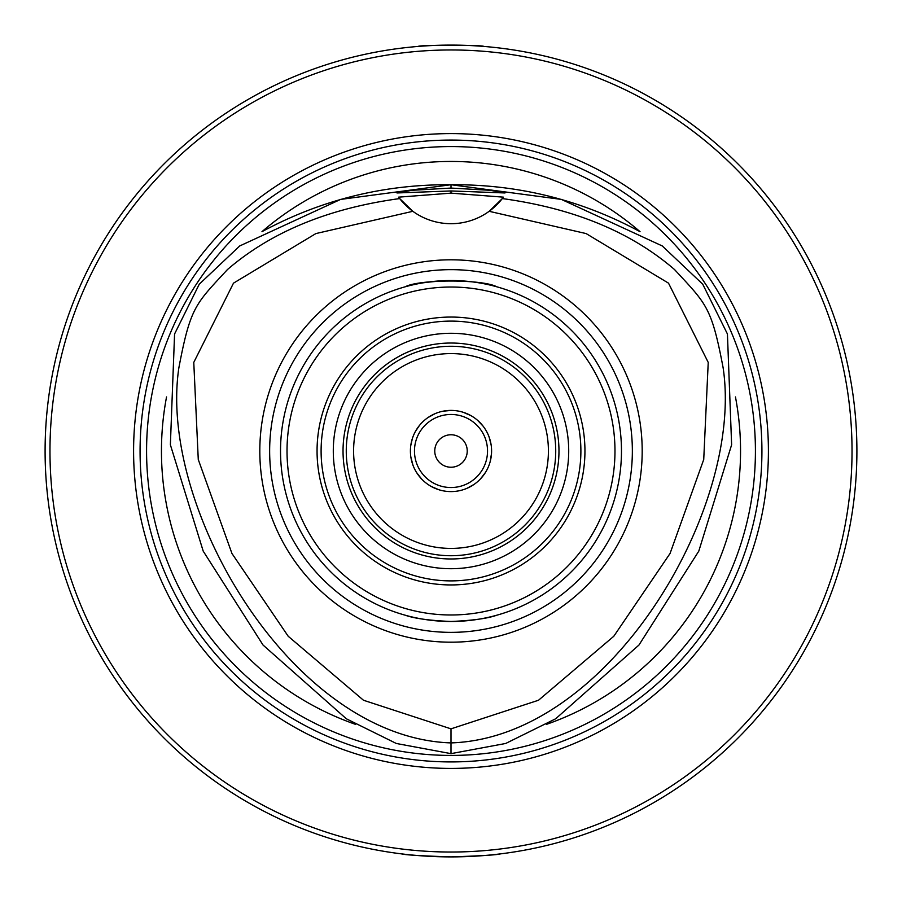 <?xml version="1.0" encoding="UTF-8"?>
<svg xmlns="http://www.w3.org/2000/svg" width="902" height="902" viewBox="0 0 902 902"><rect width="100%" height="100%" fill="white"/><g stroke="black" fill="none" stroke-linecap="round" stroke-linejoin="round"><path stroke-width="1.35" d="M487.531 451A36.531 36.531 0 0 1 432.734 482.638A36.531 36.531 0 0 1 432.734 419.362A36.531 36.531 0 0 1 487.531 451M467.236 451A16.236 16.236 0 0 1 442.882 465.06A16.236 16.236 0 0 1 442.882 436.94A16.236 16.236 0 0 1 467.236 451M491.59 451A40.59 40.59 0 0 1 430.705 486.155A40.59 40.59 0 0 1 430.705 415.845A40.59 40.59 0 0 1 491.59 451M548.416 451A97.416 97.416 0 0 1 402.292 535.36A97.416 97.416 0 0 1 402.292 366.64A97.416 97.416 0 0 1 548.416 451M555.722 451A104.722 104.722 0 0 1 398.639 541.696A104.722 104.722 0 0 1 398.639 360.304A104.722 104.722 0 0 1 555.722 451M558.969 451A107.969 107.969 0 0 0 397.015 357.496A107.969 107.969 0 0 0 397.015 544.504A107.969 107.969 0 0 0 558.969 451M568.711 451A117.711 117.711 0 0 0 392.144 349.063A117.711 117.711 0 0 0 392.144 552.937A117.711 117.711 0 0 0 568.711 451M580.888 451A129.888 129.888 0 0 0 386.056 338.509A129.888 129.888 0 0 0 386.056 563.491A129.888 129.888 0 0 0 580.888 451M584.947 451A133.947 133.947 0 0 1 384.026 566.997A133.947 133.947 0 0 1 384.026 335.003A133.947 133.947 0 0 1 584.947 451M401.48 853.867C404.423 854.882 420.93 855.897 451 856.9A405.9 405.9 0 0 0 802.521 248.05A405.9 405.9 0 0 0 99.479 248.05A405.9 405.9 0 0 0 451 856.9C481.07 855.897 497.577 854.882 500.52 853.867M483.472 46.397C485.456 44.987 416.544 44.987 418.528 46.397M451 852.029A401.029 401.029 0 0 0 798.304 250.485A401.029 401.029 0 0 0 103.696 250.485A401.029 401.029 0 0 0 451 852.029M451 768.414A317.414 317.414 0 0 0 725.884 292.293A317.414 317.414 0 0 0 176.115 292.293A317.414 317.414 0 0 0 451 768.414M451 761.919A310.919 310.919 0 0 0 720.27 295.54A310.919 310.919 0 0 0 181.73 295.54A310.919 310.919 0 0 0 451 761.919M355.58 724.374A289.542 289.542 0 0 1 166.543 396.959M735.457 396.959A289.542 289.542 0 0 1 546.42 724.374M261.963 231.679A289.542 289.542 0 0 1 640.037 231.679C581.125 199.872 518.12 184.222 451.011 184.73L561.36 199.398L662.271 245.953L702.737 284.198L727.429 333.988L731.623 444.787L698.791 551.133L638.954 645.043L555.666 718.781L505.684 743.473L451 753.644L396.316 743.473L346.334 718.781L263.046 645.043L203.209 551.133L170.377 444.787L174.571 333.988L199.263 284.198L239.729 245.953L340.64 199.398L450.989 184.73C383.88 184.222 320.875 199.872 261.963 231.679M451 193.141L503.372 197.155L502.301 198.575C573.447 208.249 630.859 231.904 674.527 269.54C706.424 304.053 711.531 306.68 723.111 367.689C744.285 507.634 609.932 737.701 451 742.91C292.068 737.701 157.715 507.634 178.889 367.689C190.469 306.68 195.576 304.053 227.473 269.54C271.141 231.904 328.553 208.249 399.699 198.575L398.628 197.155L451 193.141L451 190.953L396.993 192.96L411.774 190.311L451 188.067L490.226 190.311L505.007 192.96L451 190.953M451 188.067L451.011 184.73M451 728.85L538.517 700.245L613.788 636.271L670.051 553.49L703.729 459.524L708.228 362.412L668.517 283.16L586.12 233.573L489.155 211.305L502.301 198.575A64.944 64.944 0 0 1 412.845 211.305L399.699 198.575A64.944 64.944 0 0 0 412.845 211.305L315.88 233.573L233.483 283.16L193.772 362.412L198.271 459.524L231.949 553.49L288.212 636.271L363.483 700.245L451 728.85L451 753.644M451 642.19A191.19 191.19 0 0 0 616.573 355.399A191.19 191.19 0 0 0 285.427 355.399A191.19 191.19 0 0 0 451 642.19M451 280.522C429.555 281.447 414.311 283.532 405.269 286.768C419.25 279.124 482.75 279.124 496.731 286.768M451 632.358A181.358 181.358 0 0 0 608.061 360.326A181.358 181.358 0 0 0 293.939 360.326A181.358 181.358 0 0 0 451 632.358M405.269 615.232C414.311 618.468 429.555 620.553 451 621.478A170.478 170.478 0 0 0 598.635 365.761A170.478 170.478 0 0 0 303.365 365.761A170.478 170.478 0 0 0 451 621.478A170.478 170.478 0 0 0 598.635 365.761A170.478 170.478 0 0 0 303.365 365.761A170.478 170.478 0 0 0 451 621.478C472.445 620.553 487.689 618.468 496.731 615.232M451 755.425A304.425 304.425 0 0 0 754.827 470.043A304.425 304.425 0 0 0 489.008 148.954A304.425 304.425 0 0 0 151.931 394.174A304.425 304.425 0 0 0 451 755.425M451 614.984A163.984 163.984 0 0 0 593.009 369.008A163.984 163.984 0 0 0 308.991 369.008A163.984 163.984 0 0 0 451 614.984M410.872 457.145L412.89 464.958M416.611 472.558L421.55 478.939M431.269 486.471L438.676 489.673M446.952 491.387L455.025 491.387M466.932 488.332L474.001 484.442M480.428 478.951L485.377 472.569M490.26 461.294L491.522 453.323M491.128 444.878L489.121 437.053M483.201 426.285L477.677 420.4M470.754 415.54L463.346 412.338M451.203 410.41L443.175 411.177M435.091 413.657L428.01 417.547M419.464 425.44L415.427 431.449M412.394 438.451L410.782 445.509"/></g></svg>
